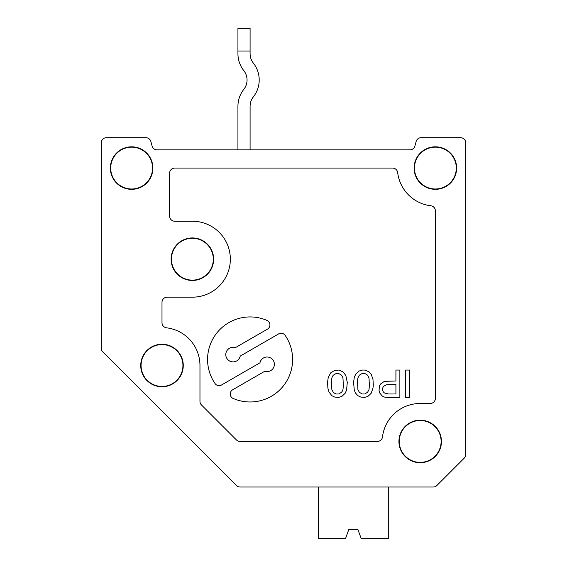 <?xml version="1.0" encoding="UTF-8"?>
<svg xmlns="http://www.w3.org/2000/svg" width="567" height="567" viewBox="0 0 567 567"><rect width="100%" height="100%" fill="white"/><g stroke="black" fill="none" stroke-linecap="round" stroke-linejoin="round"><path stroke-width="0.85" d="M224.171 473.247L236.425 485.501A5.167 5.167 0 0 0 240.075 487.01L433.238 487.01A5.167 5.167 0 0 0 436.888 485.501L464.238 458.15A5.167 5.167 0 0 0 465.748 454.5L465.748 142.863A5.167 5.167 0 0 0 460.588 137.703L421.111 137.703A5.167 5.167 0 0 0 416.121 141.53L414.916 146.024A5.167 5.167 0 0 1 409.934 149.851L157.066 149.851A5.167 5.167 0 0 1 152.084 146.024A5.167 5.167 0 0 0 157.066 149.851A5.167 5.167 0 0 1 152.084 146.024L150.879 141.53A5.167 5.167 0 0 0 145.889 137.703L106.412 137.703A5.167 5.167 0 0 0 101.252 142.863L101.252 348.188A5.167 5.167 0 0 0 102.762 351.838L236.425 485.501L102.762 351.838M110.359 168.073A21.262 21.262 0 0 0 131.622 189.335A21.262 21.262 0 0 0 152.884 168.073A21.262 21.262 0 0 0 131.622 146.81A21.262 21.262 0 0 0 110.359 168.073M420.19 420.19A21.262 21.262 0 0 0 401.776 452.083A21.262 21.262 0 0 0 438.603 452.083A21.262 21.262 0 0 0 420.19 420.19M414.116 168.073A21.262 21.262 0 0 0 435.378 189.335A21.262 21.262 0 0 0 456.641 168.073A21.262 21.262 0 0 0 435.378 146.81A21.262 21.262 0 0 0 414.116 168.073M161.999 322.687L161.999 302.331A5.167 5.167 0 0 1 167.166 297.172L192.376 297.172A37.968 37.968 0 0 0 230.344 259.197A37.968 37.968 0 0 0 192.376 221.229L174.756 221.229A5.167 5.167 0 0 1 169.597 216.07L169.597 173.24A5.167 5.167 0 0 1 174.756 168.073L392.555 168.073A5.167 5.167 0 0 1 397.68 172.623A37.968 37.968 0 0 0 430.828 205.771A5.167 5.167 0 0 1 435.378 210.896L435.378 398.317A5.167 5.167 0 0 1 430.211 403.484L420.19 403.484A37.968 37.968 0 0 0 382.491 436.902A5.167 5.167 0 0 1 377.367 441.452L240.075 441.452A5.167 5.167 0 0 1 236.425 439.935L201.483 404.994A5.167 5.167 0 0 1 199.967 401.344L199.967 365.509A37.968 37.968 0 0 0 166.542 327.818A5.167 5.167 0 0 1 161.999 322.687M161.999 344.247A21.262 21.262 0 0 0 143.586 376.141A21.262 21.262 0 0 0 180.412 376.141A21.262 21.262 0 0 0 161.999 344.247M192.376 237.934A21.262 21.262 0 0 0 173.963 269.828A21.262 21.262 0 0 0 210.789 269.828A21.262 21.262 0 0 0 192.376 237.934M192.376 238.275A20.922 20.922 0 0 0 174.253 269.665A20.922 20.922 0 0 0 210.499 269.665A20.922 20.922 0 0 0 192.376 238.275M330.774 372.803L328.265 377.246L327.542 382.371L327.903 388.182L328.98 391.939L331.851 395.695L334.721 397.063L338.669 397.403L341.894 396.383L345.126 393.307L346.557 390.231L347.28 382.371L345.842 375.538L342.971 371.775L338.669 370.067L334.721 370.414L330.774 372.803M435.378 147.151A20.922 20.922 0 0 0 417.255 178.534A20.922 20.922 0 0 0 453.494 178.534A20.922 20.922 0 0 0 435.378 147.151M161.999 344.587A20.922 20.922 0 0 0 143.876 375.978A20.922 20.922 0 0 0 180.122 375.978A20.922 20.922 0 0 0 161.999 344.587M131.622 147.151A20.922 20.922 0 0 0 113.506 178.534A20.922 20.922 0 0 0 149.745 178.534A20.922 20.922 0 0 0 131.622 147.151M342.971 377.927L341.54 375.198L338.669 373.483L336.153 373.483L333.283 375.198L332.567 376.219L331.851 377.927L331.489 381.69L331.851 389.55L333.283 392.279L334.721 393.307L336.153 393.987L338.669 393.987L341.54 392.279L342.255 391.258L342.971 389.55L343.333 385.787L342.971 377.927M420.19 420.523A20.922 20.922 0 0 0 402.067 451.913A20.922 20.922 0 0 0 438.312 451.913A20.922 20.922 0 0 0 420.19 420.523M233.157 398.459A42.525 42.525 0 0 0 285.116 335.331A4.862 4.862 0 0 0 278.68 333.878L240.217 356.09A7.293 7.293 0 0 1 231.322 361.675A7.293 7.293 0 0 1 226.07 352.582A7.293 7.293 0 0 1 235.355 347.67L267.511 329.101A4.862 4.862 0 0 0 267.014 320.44A42.525 42.525 0 0 0 215.063 383.561A4.862 4.862 0 0 0 221.491 385.014L259.962 362.809A7.293 7.293 0 0 1 268.85 357.224A7.293 7.293 0 0 1 274.102 366.317A7.293 7.293 0 0 1 264.824 371.222L232.661 389.791A4.862 4.862 0 0 0 233.157 398.459M388.388 393.987L395.922 393.987L395.922 384.419L386.233 384.766L383.363 386.474L382.647 388.182L382.647 390.231L383.363 391.939L384.44 392.966L388.388 393.987M380.854 383.739L384.44 381.343L395.922 381.003L395.922 370.067L399.87 370.067L399.87 397.403L387.311 397.403L384.44 397.063L382.286 396.042L379.415 392.619L379.061 390.231L379.415 385.787L380.854 383.739M367.579 392.279L369.011 389.55L369.372 385.787L369.011 377.927L367.579 375.198L366.14 374.17L364.709 373.483L362.193 373.483L359.322 375.198L357.89 377.927L357.529 381.69L357.89 389.55L359.322 392.279L362.193 393.987L364.709 393.987L367.579 392.279M355.736 374.17L354.297 377.246L353.581 382.371L354.297 390.231L355.736 393.307L357.89 395.695L360.761 397.063L364.709 397.403L367.933 396.383L371.165 393.307L372.958 388.182L373.32 385.106L372.958 379.295L371.165 374.17L369.011 371.775L364.709 370.067L362.193 370.067L358.968 371.094L355.736 374.17M409.558 397.403L405.611 397.403L405.611 370.067L409.558 370.067L409.558 397.403M250.09 51.023L250.09 28.35L237.934 28.35L237.934 51.023L250.09 51.023L250.09 53.681A15.189 15.189 0 0 0 253.343 63.079A27.336 27.336 0 0 1 253.343 96.9A15.189 15.189 0 0 0 250.09 106.291A15.189 15.189 0 0 1 253.343 96.9A15.189 15.189 0 0 0 250.09 106.291A15.189 15.189 0 0 1 253.343 96.9A15.189 15.189 0 0 0 250.09 106.291L250.09 149.851M237.934 149.851L237.934 106.291A27.336 27.336 0 0 1 243.796 89.38A15.189 15.189 0 0 0 243.796 70.591A27.336 27.336 0 0 1 237.934 53.681L237.934 51.023M433.238 487.01L388.296 487.01L433.238 487.01L388.296 487.01L433.238 487.01L388.296 487.01L433.238 487.01L388.296 487.01L433.238 487.01L388.296 487.01L388.296 538.65L361.236 538.65L357.919 529.535L348.804 529.535L357.919 529.535L348.804 529.535L357.919 529.535L348.804 529.535L345.487 538.65L318.434 538.65L318.434 487.01L278.22 487.01M145.889 137.703L106.412 137.703M101.252 348.188L101.252 142.863M436.888 485.501L464.238 458.15M465.748 142.863L465.748 454.5M460.588 137.703L421.111 137.703M409.934 149.851A5.167 5.167 0 0 0 414.916 146.024L416.121 141.53L414.916 146.024A5.167 5.167 0 0 1 409.934 149.851A5.167 5.167 0 0 0 414.916 146.024L416.121 141.53L414.916 146.024A5.167 5.167 0 0 1 409.934 149.851A5.167 5.167 0 0 0 414.916 146.024L416.121 141.53M243.796 70.591A15.189 15.189 0 0 1 243.796 89.38A15.189 15.189 0 0 0 243.796 70.591A15.189 15.189 0 0 1 243.796 89.38A15.189 15.189 0 0 0 243.796 70.591M253.343 63.079A15.189 15.189 0 0 1 250.09 53.681A15.189 15.189 0 0 0 253.343 63.079A15.189 15.189 0 0 1 250.09 53.681A15.189 15.189 0 0 0 253.343 63.079M152.084 146.024A5.167 5.167 0 0 0 157.066 149.851A5.167 5.167 0 0 1 152.084 146.024L150.879 141.53L152.084 146.024"/></g></svg>
